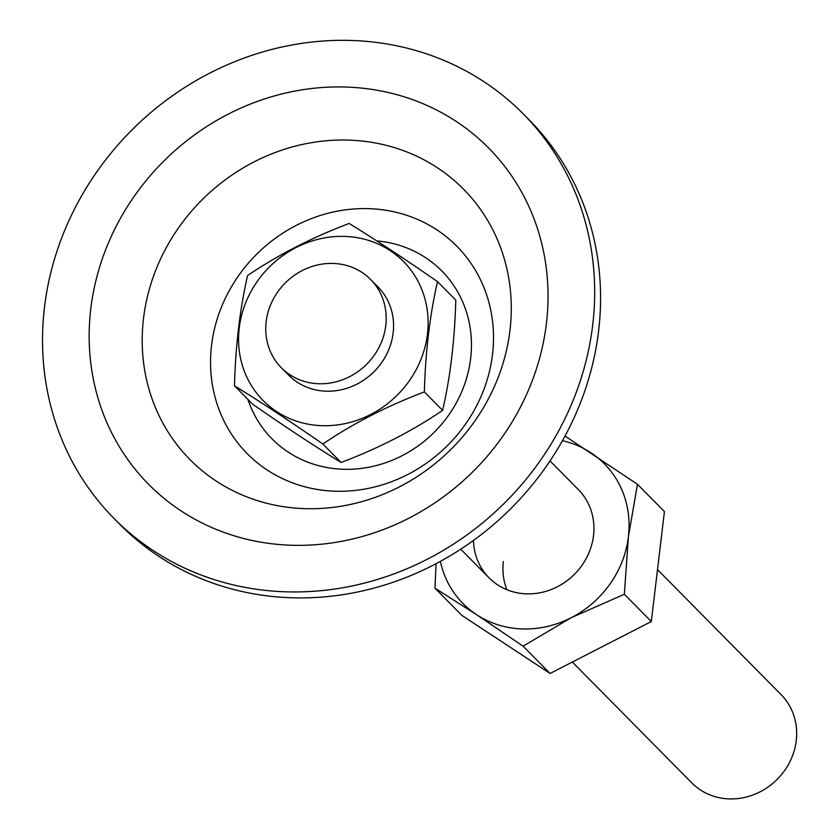 <?xml version="1.0" encoding="UTF-8"?>
<svg xmlns="http://www.w3.org/2000/svg" width="840" height="840" viewBox="0 0 840 840"><rect width="100%" height="100%" fill="white"/><g stroke="black" fill="none" stroke-linecap="round" stroke-linejoin="round"><path stroke-width="1.26" d="M657.5 569.625L781.085 694.617A62.779 57.519 135.3 0 1 796.247 740.681A62.779 57.519 135.3 0 1 754.719 794.283A62.779 57.519 135.3 0 1 691.793 782.891L572.324 662.057M266.165 321.668A62.779 57.519 135.3 0 1 307.692 268.065A62.779 57.519 135.3 0 1 370.608 279.457A62.779 57.519 135.3 0 1 385.781 325.521A62.779 57.519 135.3 0 1 344.253 379.124A62.779 57.519 135.3 0 1 281.327 367.731A62.779 57.519 135.3 0 1 266.165 321.668M44.489 307.314A287.721 263.634 135.3 0 1 234.811 61.646A287.721 263.634 135.3 0 1 523.205 113.852A287.721 263.634 135.3 0 1 592.715 324.975A287.721 263.634 135.3 0 1 402.392 570.633A287.721 263.634 135.3 0 1 113.998 518.438A287.721 263.634 135.3 0 1 44.489 307.314M523.205 113.852L529.106 119.805A287.721 263.634 135.3 0 1 598.615 330.929A287.721 263.634 135.3 0 1 408.282 576.597A287.721 263.634 135.3 0 1 119.889 524.402L113.998 518.438M473.487 540.425A62.779 57.519 -44.7 0 0 489.069 577.847A62.779 57.519 -44.7 0 0 551.985 589.228A62.779 57.519 -44.7 0 0 593.513 535.637A62.779 57.519 -44.7 0 0 578.351 489.573L550.022 460.919M506.867 589.712A62.779 57.519 135.3 0 1 503.37 561.582M565.005 436.055L637.455 484.302L664.429 511.581L651.315 621.537L624.351 594.269L628.404 536.76A99.393 91.077 -44.7 0 0 590.888 452.76A99.393 91.077 -44.7 0 0 562.443 440.695M440.381 561.383A99.393 91.077 -44.7 0 0 476.532 614.649L434.963 588.168L461.927 615.437L550.063 673.47L651.315 621.537M624.351 594.269L571.221 617.704L523.1 646.191L476.532 614.649A99.393 91.077 -44.7 0 0 571.221 617.704A99.393 91.077 -44.7 0 0 628.404 536.76L637.455 484.302M550.063 673.47L523.1 646.191M434.963 588.168L436.076 563.692M437.514 281.652L455.784 300.132C454.713 340.106 450.324 376.866 442.638 410.393C412.178 431.046 378.326 448.403 341.103 462.473C315.01 446.45 285.558 427.056 252.725 404.281L234.454 385.802C260.547 401.814 290.01 421.218 322.844 443.993C353.304 423.35 387.145 405.983 424.368 391.913C425.471 351.719 429.86 314.969 437.514 281.652C404.838 258.972 375.375 239.578 349.135 223.461C312.081 237.447 278.24 254.803 247.601 275.531C239.946 308.847 235.557 345.608 234.454 385.802M344.62 236.408A98.784 90.51 135.3 0 1 427.445 334.079A98.784 90.51 135.3 0 1 322.046 425.681A98.784 90.51 135.3 0 1 239.232 328.01A98.784 90.51 135.3 0 1 344.62 236.408M370.608 279.457L377.979 286.902A62.779 57.519 135.3 0 1 386.841 353.903A62.779 57.519 135.3 0 1 326.161 391.188A62.779 57.519 135.3 0 1 288.697 375.175L281.327 367.731M442.638 410.393L424.368 391.913M341.103 462.473L322.844 443.993M143.514 318.476A192.328 176.222 135.3 0 1 348.716 140.112A192.328 176.222 135.3 0 1 509.975 330.278A192.328 176.222 135.3 0 1 304.773 508.641A192.328 176.222 135.3 0 1 143.514 318.476M90.794 308.805A239.117 219.093 135.3 0 1 345.923 87.045A239.117 219.093 135.3 0 1 546.409 323.474A239.117 219.093 135.3 0 1 291.281 545.234A239.117 219.093 135.3 0 1 90.794 308.805M492.503 354.469A147.452 135.103 135.3 0 1 335.181 491.211A147.452 135.103 135.3 0 1 211.543 345.419A147.452 135.103 135.3 0 1 368.865 208.666A147.452 135.103 135.3 0 1 492.503 354.469M376.803 240.891A119.374 109.379 135.3 0 1 470.642 358.554A119.374 109.379 135.3 0 1 367.931 467.397A119.374 109.379 135.3 0 1 247.895 399.399M460.74 549.192L489.069 577.847"/></g></svg>

